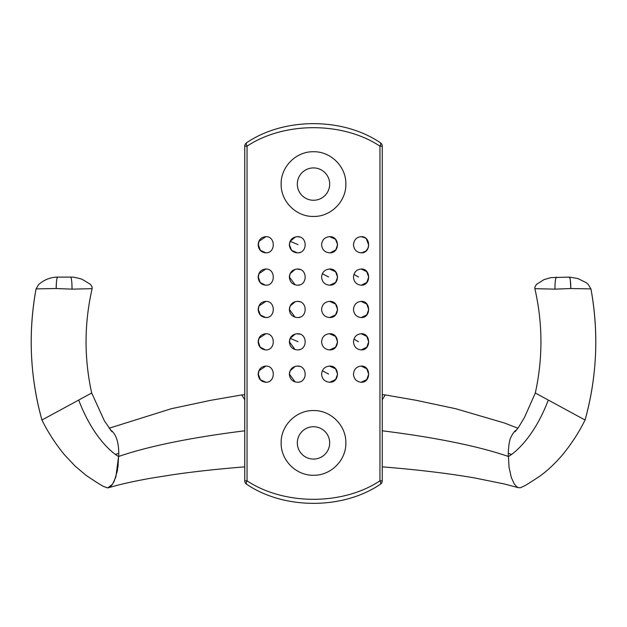 <?xml version="1.0" encoding="UTF-8"?>
<svg xmlns="http://www.w3.org/2000/svg" width="627" height="627" viewBox="0 0 627 627"><rect width="100%" height="100%" fill="white"/><g stroke="black" fill="none" stroke-linecap="round" stroke-linejoin="round"><path stroke-width="0.94" d="M361.622 252.83L365.925 251.051L367.955 248.245L368.676 245.118L366.403 238.926L365 237.774L361.16 236.661M353.471 244.749C353.965 239.812 356.567 237.116 361.293 236.661C371.051 236.238 371.059 253.284 361.277 252.838C356.559 252.391 353.957 249.695 353.471 244.749M330.311 252.814L335.845 249.82L337.592 244.546L335.469 239.248L329.614 236.661M321.58 244.749C322.082 239.812 324.786 237.116 329.716 236.661C339.975 236.238 339.983 253.284 329.7 252.838C324.778 252.391 322.074 249.695 321.58 244.749M295.513 236.888L290.168 241.285L289.408 244.749L291.555 250.291L297.37 252.846M298.852 252.705L300.074 252.367M297.417 236.661C307.732 236.238 307.739 253.284 297.41 252.838C292.503 252.391 289.815 249.695 289.337 244.749C289.815 239.812 292.511 237.116 297.417 236.661L297.222 236.661M298.013 244.64L290.168 241.285M265.911 236.661L259.029 241.285L258.316 244.749L260.33 250.291L265.848 252.846M258.159 244.749C258.598 239.812 261.161 237.116 265.84 236.661C275.747 236.238 275.747 253.284 265.824 252.838C261.153 252.391 258.598 249.695 258.159 244.749M266.804 269.077L265.848 269.014L259.029 273.631L258.316 277.103L260.181 282.463L265.386 285.175M258.159 277.103C258.598 272.165 261.161 269.469 265.84 269.014C275.747 268.591 275.747 285.638 265.824 285.191C261.153 284.736 258.598 282.04 258.159 277.103M295.27 269.304L290.168 273.631L289.408 277.103L295.176 284.877M297.849 285.175L299.541 284.893M300.208 269.532L296.783 269.038M289.337 277.103C289.815 272.165 292.511 269.469 297.417 269.014C307.732 268.591 307.739 285.63 297.41 285.191C292.503 284.736 289.815 282.04 289.337 277.103M328.603 276.993L322.349 273.701M329.826 285.191L335.625 282.432L337.592 277.103L335.539 271.671L329.418 269.022M321.58 277.103C322.074 272.165 324.786 269.469 329.708 269.014C339.975 268.591 339.983 285.63 329.7 285.191C324.778 284.736 322.074 282.04 321.58 277.103M358.534 276.993L358.534 276.993A7.845 1.042 24.3 0 1 354.012 274.203M361.317 285.191L366.834 282.448L368.684 277.11L366.764 271.671L361.152 269.014M353.471 277.103C353.965 272.165 356.567 269.469 361.285 269.014C371.051 268.591 371.059 285.638 361.277 285.191C356.559 284.736 353.957 282.04 353.471 277.103M361.277 317.544C356.559 317.09 353.957 314.393 353.471 309.456C353.965 304.518 356.567 301.822 361.285 301.368C371.051 300.944 371.059 317.983 361.277 317.544L366.811 314.832L368.684 309.487L366.771 304.032L361.058 301.368M329.739 317.544L335.586 314.832L337.592 309.487L335.555 304.032L329.622 301.368M321.58 309.456C322.074 304.518 324.786 301.822 329.708 301.368C339.975 300.936 339.983 317.983 329.7 317.544C324.778 317.09 322.074 314.393 321.58 309.456M295.38 301.626L290.168 305.984L289.408 309.456L295.035 317.191M298.891 317.403L299.871 317.144M297.417 301.368C307.732 300.936 307.739 317.983 297.41 317.544C292.503 317.09 289.815 314.393 289.337 309.456C289.815 304.518 292.511 301.822 297.417 301.368L296.814 301.391M266.734 301.422L265.856 301.368L259.029 305.984L258.316 309.456L260.291 314.95L265.73 317.544M258.159 309.456C258.598 304.518 261.161 301.822 265.84 301.368C275.747 300.944 275.747 317.983 265.824 317.544C261.153 317.09 258.598 314.393 258.159 309.456M266.788 333.783L265.848 333.721L259.029 338.337L258.316 341.809L260.181 347.17L265.393 349.882M258.159 341.809C258.598 336.871 261.161 334.175 265.84 333.721C275.747 333.298 275.747 350.336 265.824 349.897C261.153 349.443 258.598 346.747 258.159 341.809M295.348 333.987L290.168 338.337L289.408 341.809L295.043 349.545M299.055 349.717L299.769 349.529M300.137 334.207L296.696 333.752M298.013 341.699L290.168 338.337M289.337 341.809C289.815 336.871 292.511 334.175 297.417 333.721C307.732 333.29 307.739 350.336 297.41 349.897C292.503 349.443 289.815 346.747 289.337 341.809M329.763 349.897L335.602 347.17L337.592 341.833L335.547 336.385L329.394 333.721M321.58 341.809C322.074 336.871 324.786 334.175 329.708 333.721C339.975 333.29 339.983 350.336 329.7 349.897C324.778 349.443 322.074 346.747 321.58 341.809M358.534 341.699L358.534 341.699A7.845 1.042 24.3 0 1 354.012 338.901M361.309 349.897L366.826 347.154L368.684 341.817L366.764 336.378L361.152 333.721M353.471 341.809C353.965 336.871 356.567 334.175 361.285 333.721C371.051 333.298 371.059 350.336 361.277 349.897C356.559 349.443 353.957 346.747 353.471 341.809M361.199 382.251L366.779 379.578L368.684 374.233L366.787 368.77L361.16 366.074M353.471 374.162C353.965 369.217 356.567 366.521 361.293 366.066C371.051 365.651 371.059 382.689 361.277 382.243C356.559 381.796 353.957 379.1 353.471 374.162M328.603 374.045L322.349 370.753M329.841 382.243L335.633 379.484L337.592 374.154L335.539 368.723L329.394 366.074M321.58 374.162C322.082 369.217 324.786 366.521 329.716 366.066C339.975 365.643 339.983 382.689 329.7 382.243C324.778 381.796 322.074 379.1 321.58 374.162M295.278 366.356L290.168 370.69L289.408 374.162L295.184 381.937M299.071 382.07L299.502 381.961M297.449 366.074L296.736 366.097M289.337 374.162C289.815 369.217 292.511 366.521 297.417 366.066C307.732 365.643 307.739 382.689 297.41 382.243C292.503 381.796 289.815 379.1 289.337 374.162M265.911 366.074L259.029 370.69L258.316 374.162L260.33 379.696L265.848 382.251M258.159 374.162C258.598 369.217 261.161 366.521 265.84 366.066C275.747 365.651 275.747 382.689 265.824 382.243C261.153 381.796 258.598 379.1 258.159 374.162M329.677 184.095A16.177 16.177 0 0 1 305.412 198.101A16.177 16.177 0 0 1 305.412 170.082A16.177 16.177 0 0 1 329.677 184.095M329.677 442.905A16.177 16.177 0 0 1 305.412 456.918A16.177 16.177 0 0 1 305.412 428.899A16.177 16.177 0 0 1 329.677 442.905M313.5 151.742C330.821 151.334 346.261 166.774 345.853 184.095C346.261 201.408 330.821 216.856 313.5 216.44C296.179 216.856 280.739 201.408 281.147 184.095C280.739 166.774 296.179 151.334 313.5 151.742M313.5 410.56C330.821 410.144 346.261 425.592 345.853 442.905C346.261 460.226 330.821 475.666 313.5 475.258C296.179 475.666 280.739 460.226 281.147 442.905C280.739 425.592 296.179 410.144 313.5 410.56M555.702 278.639L556.447 277.103A11.725 1.505 90 0 0 554.95 289.149L570.813 288.53A11.725 1.497 -90 0 0 569.316 277.103L570.029 278.529M568.963 288.6L554.95 289.149L534.87 288.663L554.95 289.149M570.296 279.979L570.813 288.53L590.924 288.89L588.228 284.415L586.08 282.581L577.804 278.513L569.394 277.103L551.008 277.604L543.954 279.634L536.485 284.392L534.917 286.962L534.87 288.663C542.81 323.414 542.958 358.189 535.309 393.004L548.296 400.057C531.132 445.123 507.314 457.193 508.426 456.48L509.069 467.436L508.426 456.48C477.899 446.071 435.843 437.513 382.251 430.796L382.251 466.849M508.293 456.425C508.027 451.228 509.1 440.585 510.707 437.599C512.855 433.351 514.696 430.882 516.209 430.2L516.679 429.871M548.296 400.057L585.062 420.019A290.379 290.379 0 0 0 590.932 288.89C598.973 333.047 597.022 376.756 585.062 420.019C578.815 432.638 571.095 444.48 561.902 455.539C554.558 463.988 547.261 470.814 540.004 476.034C529.18 483.221 523.271 486.826 522.283 486.834L520.669 487.688L518.411 487.688L516.742 486.764L514.242 483.911L511.318 477.523L509.069 467.436M382.251 399.783L385.19 394.932L415.717 400.222L455.845 408.757L504.696 423.084L517.902 428.241M508.513 453.493L511.608 454.41M385.182 394.955L382.251 394.602M244.749 394.602L241.818 394.955M71.878 283.31L72.05 289.149L56.187 288.53L56.391 282.973M70.553 277.103L57.684 277.103A11.725 1.497 90 0 0 56.187 288.53L72.05 289.149A11.725 1.505 -90 0 0 70.553 277.103L70.553 277.103C72.685 276.899 76.47 277.596 81.902 279.195L90.515 284.392L92.083 286.97L92.13 288.663C84.19 323.414 84.042 358.189 91.691 393.004L78.704 400.057C95.868 445.123 119.686 457.193 118.574 456.48L117.421 470.634L114.208 481.277L111.598 485.47L109.404 487.328L107.382 487.884L104.717 486.834C103.902 486.991 97.64 483.127 85.915 475.235L75.044 466.026L64.33 454.63C55.482 443.822 48.02 432.285 41.938 420.019L79.527 399.611L41.938 420.019A290.379 290.379 0 0 1 36.068 288.89C28.027 333.047 29.978 376.756 41.938 420.019M72.05 289.149L92.13 288.663L72.05 289.149M57.684 277.103L57.065 277.11C53.546 277.197 45.998 278.059 38.639 284.572L36.076 288.89L56.187 288.53M117.931 467.436L118.574 456.48L115.862 476.967L112.601 484.146L107.891 487.853M110.321 429.871L110.791 430.2C113.918 432.215 119.349 438.908 118.707 456.425M118.487 453.493L115.392 454.41M109.098 428.241L171.281 408.726L210.586 400.347L241.81 394.939L244.749 399.783L244.749 430.796C191.157 437.513 149.101 446.071 118.574 456.48M244.749 146.169L247.046 146.169A4.044 1.52 -122.2 0 1 246.638 142.752A4.044 4.044 0 0 0 244.749 146.169L244.749 480.831A4.044 4.044 0 0 0 246.638 484.248A4.044 1.52 -57.8 0 1 247.046 480.831L244.749 480.831M382.251 480.831L379.954 480.831A4.044 1.52 57.8 0 1 380.362 484.248A4.044 4.044 0 0 0 382.251 480.831L382.251 146.169A4.044 4.044 0 0 0 380.362 142.752A4.044 1.52 122.2 0 1 379.954 146.169L382.251 146.169M247.046 146.169C284.149 121.52 342.851 121.544 379.954 146.169L379.954 480.831C342.851 505.48 284.149 505.456 247.046 480.831L247.046 146.169M380.362 142.752C343.032 117.304 283.968 117.28 246.638 142.752M246.638 484.248C283.968 509.696 343.032 509.72 380.362 484.248M107.335 487.877L104.662 486.795M299.824 237.045L297.37 236.661M266.279 236.677L265.84 236.661M266.389 269.038L265.848 269.014M297.927 285.175L299.134 285.003M299.847 269.406L297.378 269.014M299.808 301.744L297.386 301.368M266.373 301.383L265.856 301.368M266.381 333.736L265.848 333.721M299.847 334.105L297.386 333.721M299.918 366.481L297.37 366.074M266.271 366.082L265.84 366.074M535.309 393.004L524.501 417.417L518.521 427.363L515.088 431.729M382.258 466.856C417.974 469.725 448.995 473.463 475.313 478.072L504.484 484.013L518.568 487.735M111.912 431.737L104.395 420.85L91.691 393.004M108.432 487.735L117.327 485.29C127.375 482.727 138.841 480.321 151.734 478.064L175.207 474.365C196.102 471.394 219.278 468.894 244.749 466.856"/></g></svg>
